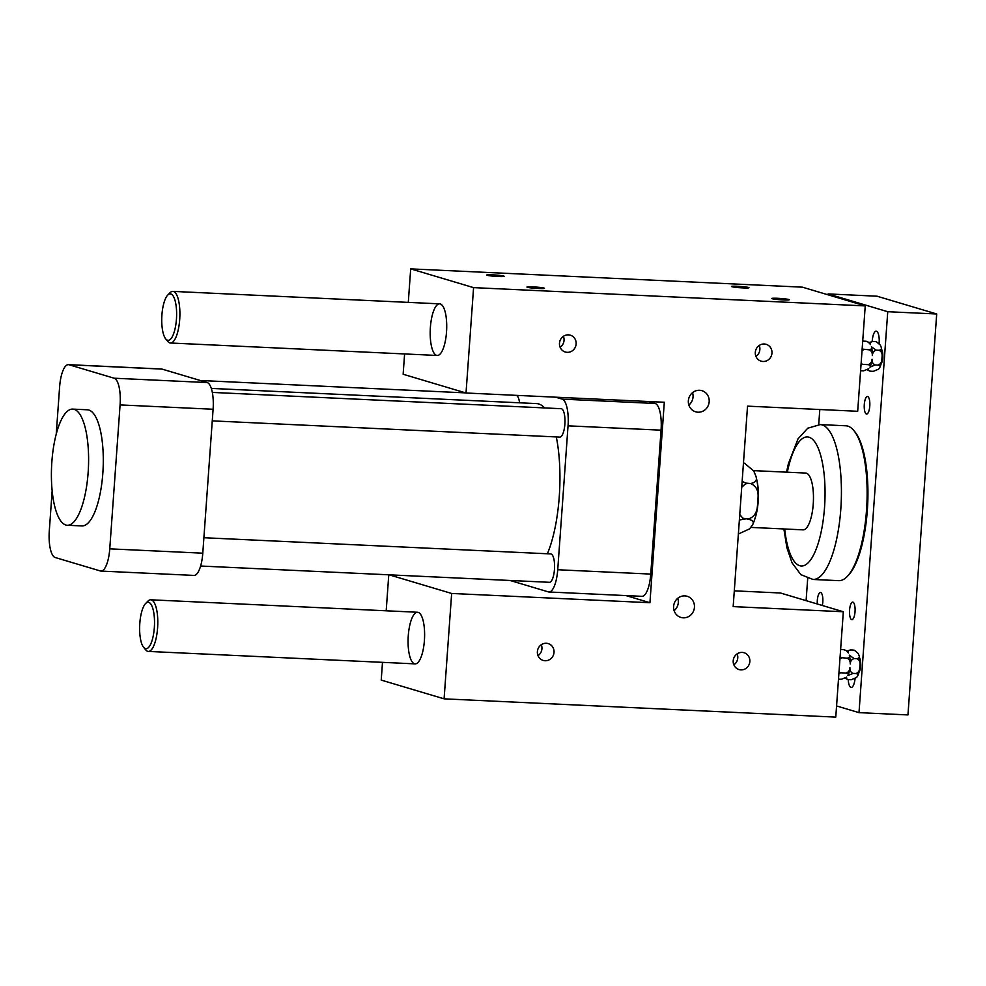 <?xml version="1.0" encoding="UTF-8"?>
<svg xmlns="http://www.w3.org/2000/svg" width="986" height="986" viewBox="0 0 986 986"><rect width="100%" height="100%" fill="white"/><g stroke="black" fill="none" stroke-linecap="round" stroke-linejoin="round"><path stroke-width="1.48" d="M840.614 649.441A25.833 8.184 92.7 0 1 840.614 649.466L844.546 649.774M143.586 647.272L145.657 649.811A25.833 8.184 -87.3 0 0 147.678 651.315A25.833 8.184 -87.3 0 0 148.319 651.426A25.833 8.184 -87.3 0 0 157.649 627.01A25.833 8.184 -87.3 0 0 151.363 599.907A25.833 8.184 -87.3 0 0 150.722 599.796A25.833 8.184 -87.3 0 0 147.925 601.152L145.632 603.481A23.257 7.37 92.7 0 1 148.726 602.36A23.257 7.37 92.7 0 1 154.334 627.663A23.257 7.37 92.7 0 1 145.41 648.628A23.257 7.37 92.7 0 1 143.586 647.272A23.257 7.37 92.7 0 1 139.704 625.149A23.257 7.37 92.7 0 1 145.632 603.481M862.725 341.033A25.833 8.184 92.7 0 1 862.725 341.057L866.657 341.353M165.697 338.864L167.756 341.402A25.833 8.184 -87.3 0 0 169.789 342.906A25.833 8.184 -87.3 0 0 170.418 343.005A25.833 8.184 -87.3 0 0 179.76 318.589A25.833 8.184 -87.3 0 0 173.474 291.499A25.833 8.184 -87.3 0 0 172.833 291.388A25.833 8.184 -87.3 0 0 170.023 292.743L167.743 295.073A23.257 7.37 92.7 0 1 170.837 293.951A23.257 7.37 92.7 0 1 176.432 319.254A23.257 7.37 92.7 0 1 167.521 340.219A23.257 7.37 92.7 0 1 165.697 338.864A23.257 7.37 92.7 0 1 161.815 316.74A23.257 7.37 92.7 0 1 167.743 295.073M887.745 311.712L859.003 712.644L907.958 714.924L936.7 313.992L887.745 311.712L828.092 293.927L828.018 294.814M819.797 409.51L818.725 424.584M807.694 578.462L806.104 600.647M859.003 712.644L836.572 705.951M869.775 406.109A8.788 2.785 92.7 0 1 866.632 414.058A8.788 2.785 92.7 0 1 864.291 404.47A8.788 2.785 92.7 0 1 867.446 396.508A8.788 2.785 92.7 0 1 869.775 406.109M872.179 341.526A11.105 3.525 92.7 0 1 872.203 341.205A11.105 3.525 92.7 0 1 876.197 331.136A11.105 3.525 92.7 0 1 879.142 343.276A11.105 3.525 92.7 0 1 879.13 343.461M817.283 603.987A8.788 2.785 92.7 0 1 817.308 600.462A8.788 2.785 92.7 0 1 820.463 592.5A8.788 2.785 92.7 0 1 822.792 602.101A8.788 2.785 92.7 0 1 822.324 605.49M855.035 611.714A8.788 2.785 92.7 0 1 851.892 619.664A8.788 2.785 92.7 0 1 849.562 610.075A8.788 2.785 92.7 0 1 852.705 602.113A8.788 2.785 92.7 0 1 855.035 611.714M855.072 678.688A11.105 3.525 92.7 0 1 851.201 687.452A11.105 3.525 92.7 0 1 848.219 679.588M853.925 430.635L854.961 431.893A76.218 24.157 92.7 0 1 867.68 504.413A76.218 24.157 92.7 0 1 848.256 575.417L847.122 576.588A77.512 24.564 -87.3 0 0 866.867 504.376A77.512 24.564 -87.3 0 0 853.925 430.635A77.512 24.564 -87.3 0 0 847.849 426.125A77.512 24.564 -87.3 0 0 845.939 425.792L820.229 424.596L807.744 428.22L798.019 438.856L788.344 463.876L786.532 472.171M859.644 658.204A7.752 2.453 92.7 0 1 860.704 665.895A7.752 2.453 92.7 0 1 858.991 672.255M881.755 349.796A7.752 2.453 92.7 0 1 882.815 357.487A7.752 2.453 92.7 0 1 881.102 363.846M936.7 313.992L877.047 296.207L828.092 293.927M783.882 528.952L786.914 547.809L792.054 562.846L800.842 574.628L813.006 579.46L838.704 580.655A77.512 24.564 -87.3 0 0 847.122 576.588M753.575 470.63L805.698 473.058A28.421 9.01 92.7 0 1 806.4 473.181A28.421 9.01 92.7 0 1 813.314 502.983A28.421 9.01 92.7 0 1 803.048 529.852L750.691 527.399M756.718 479.541A28.421 9.01 92.7 0 1 754.882 518.833M755.88 476.152A31.33 9.934 92.7 0 1 758.074 497.264C758.493 490.387 755.979 485.802 750.543 483.51C755.646 482.598 757.421 480.133 755.88 476.152L753.772 470.975L744.467 463.21M752.367 525.119C754.401 522.235 752.947 520.226 747.992 519.117C753.723 517.354 756.866 513.04 757.433 506.163A31.33 9.934 92.7 0 1 752.367 525.119L749.631 528.841L738.366 534.03M757.433 506.163L758.074 497.264M742.138 481.451L746.279 483.165L750.543 483.51M747.918 483.386L745.354 483.916L741.718 487.281M739.759 514.556L742.865 518.217L747.992 519.117M745.367 518.993L739.377 519.992M388.767 574.813L386.192 610.79M382.494 662.345L381.225 680.093L444.094 698.84L835.771 717.118L843.326 611.751L780.444 592.993L734.299 590.848M843.326 611.751L733.165 606.612L747.536 406.146L857.684 411.285L865.24 305.906L473.576 287.629L466.021 393.007L664.305 402.251L649.934 602.717L451.65 593.461L444.094 698.84M451.65 593.461L389.15 574.826M414.502 663.763A25.833 8.184 92.7 0 1 408.216 636.673A25.833 8.184 92.7 0 1 417.546 612.257A25.833 8.184 92.7 0 1 418.187 612.368A25.833 8.184 92.7 0 1 424.473 639.458A25.833 8.184 92.7 0 1 415.143 663.874A25.833 8.184 92.7 0 1 414.502 663.763M473.576 287.629L410.694 268.882L408.29 302.382M404.605 353.937L403.138 374.249L466.021 393.007M436.613 355.354A25.833 8.184 92.7 0 1 430.327 328.264A25.833 8.184 92.7 0 1 439.657 303.848A25.833 8.184 92.7 0 1 440.298 303.959A25.833 8.184 92.7 0 1 446.584 331.05A25.833 8.184 92.7 0 1 437.242 355.465A25.833 8.184 92.7 0 1 436.613 355.354M865.24 305.906L802.37 287.16L410.694 268.882M88.136 472.59A58.137 18.426 92.7 0 1 67.294 525.255A58.137 18.426 92.7 0 1 65.852 525.008A58.137 18.426 92.7 0 1 51.716 464.036A58.137 18.426 92.7 0 1 72.705 409.104A58.137 18.426 92.7 0 1 74.147 409.35A58.137 18.426 92.7 0 1 88.136 472.59M72.705 409.104L87.397 409.794A58.137 18.426 92.7 0 1 88.839 410.04A58.137 18.426 92.7 0 1 102.827 473.268A58.137 18.426 92.7 0 1 81.974 525.932L67.294 525.255M56.239 434.074L59.616 386.882A24.551 7.777 92.7 0 1 68.416 364.647A24.551 7.777 92.7 0 1 69.02 364.758L114.166 378.217A24.551 7.777 92.7 0 1 120.082 404.913L109.754 548.845A24.551 7.777 92.7 0 1 100.954 571.079A24.551 7.777 92.7 0 1 100.35 570.968L55.204 557.509A24.551 7.777 92.7 0 1 49.3 530.813L52.159 490.855M68.416 364.647L161.445 368.998A24.551 7.777 92.7 0 1 162.049 369.097L207.196 382.556A24.551 7.777 92.7 0 1 213.099 409.252L202.783 553.183A24.551 7.777 92.7 0 1 193.983 575.417L100.954 571.079M544.568 407.921A85.264 27.029 -87.3 0 0 538.738 403.964A85.264 27.029 -87.3 0 0 536.63 403.594L211.312 388.41M547.415 553.762A85.264 27.029 -87.3 0 0 559.259 496.71A85.264 27.029 -87.3 0 0 556.301 436.921M212.323 392.416L561.096 408.697A14.211 4.499 92.7 0 1 561.453 408.759A14.211 4.499 92.7 0 1 564.867 424.214A14.211 4.499 92.7 0 1 559.777 437.094L212.261 420.874M203.892 537.727L550.693 553.922A14.211 4.499 92.7 0 1 551.038 553.972A14.211 4.499 92.7 0 1 554.465 569.44A14.211 4.499 92.7 0 1 549.362 582.307L200.614 566.026M516.467 395.361A14.211 4.499 92.7 0 1 519.56 402.806M510.07 580.471L548.327 591.883A24.551 7.777 -87.3 0 0 548.931 591.982A24.551 7.777 -87.3 0 0 557.731 569.748L568.047 425.829A24.551 7.777 -87.3 0 0 562.143 399.12L555.623 397.185M860.593 370.736L863.563 370.872L868.802 368.702C867.951 369.91 868.555 370.736 870.626 371.204L873.349 371.328L878.6 369.158L879.734 367.605C880.584 366.41 879.98 365.572 877.91 365.116C880.301 364.376 881.607 362.577 881.841 359.717A13.052 4.141 92.7 0 1 879.734 367.605M875.186 364.98L869.948 367.149A13.052 4.141 -87.3 0 0 872.055 359.261C871.883 362.121 872.918 364.031 875.186 364.98L877.91 365.116M869.664 371.044L867.409 369.812M869.221 370.896L870.626 371.204M838.494 679.144L841.452 679.28L846.691 677.111C845.84 678.319 846.456 679.144 848.515 679.613L851.238 679.736L856.489 677.567L857.623 676.014C858.473 674.818 857.869 673.98 855.811 673.524C858.19 672.785 859.496 670.985 859.743 668.126A13.052 4.141 92.7 0 1 857.623 676.014M871.402 346.752L876.246 350.153C873.867 350.88 872.561 352.68 872.314 355.552A13.052 4.141 -87.3 0 0 871.402 346.752C872.055 348.415 871.316 349.438 869.184 349.82C871.451 350.769 872.499 352.68 872.314 355.552M869.948 367.149C870.798 365.954 870.182 365.116 868.124 364.66C870.502 363.92 871.821 362.121 872.055 359.261M868.9 342.586L872.758 341.526C870.626 341.908 869.886 342.931 870.527 344.595L868.309 342.142L865.683 341.193M853.075 673.389L847.837 675.558A13.052 4.141 -87.3 0 0 849.944 667.67C849.772 670.529 850.819 672.44 853.075 673.389L855.811 673.524M881.201 347.208A13.052 4.141 92.7 0 1 882.113 356.008C882.285 353.136 881.237 351.226 878.982 350.276C881.102 349.894 881.841 348.871 881.201 347.208L880.325 345.051L876.443 341.809M881.841 359.717L882.113 356.008M847.566 679.453L845.31 678.22M847.11 679.305L848.515 679.613M849.303 655.16L854.147 658.562C851.756 659.289 850.45 661.088 850.215 663.96A13.052 4.141 -87.3 0 0 849.303 655.16C849.944 656.824 849.205 657.847 847.073 658.229C849.34 659.178 850.388 661.088 850.215 663.96M847.837 675.558C848.687 674.362 848.083 673.524 846.013 673.068C848.404 672.329 849.71 670.529 849.944 667.67M846.789 651.007L850.647 649.934C848.515 650.316 847.775 651.339 848.428 653.003L846.21 650.55L843.585 649.601M859.089 655.616A13.052 4.141 92.7 0 1 860.002 664.416C860.174 661.544 859.139 659.634 856.871 658.685C858.991 658.303 859.73 657.28 859.089 655.616L858.214 653.459L854.332 650.23M859.743 668.126L860.002 664.416M648.652 401.524L655.16 403.471A24.551 7.777 92.7 0 1 661.064 430.167L650.748 574.086A24.551 7.777 92.7 0 1 641.948 596.333L548.931 591.982M733.855 664.823A8.788 8.307 106.6 0 0 737.121 653.866M538.023 655.678A8.788 8.307 106.6 0 0 541.289 644.733M560.134 347.269A8.788 8.307 106.6 0 0 563.4 336.325M755.966 356.414A8.788 8.307 106.6 0 0 759.232 345.457M688.857 405.049A10.982 10.378 106.6 0 0 692.542 392.711M733.214 660.756A8.788 8.307 -73.4 0 1 744.048 652.732A8.788 8.307 -73.4 0 1 749.853 661.532A8.788 8.307 -73.4 0 1 739.019 669.568A8.788 8.307 -73.4 0 1 733.214 660.756M537.382 651.623A8.788 8.307 -73.4 0 1 548.216 643.587A8.788 8.307 -73.4 0 1 554.021 652.399A8.788 8.307 -73.4 0 1 543.187 660.423A8.788 8.307 -73.4 0 1 537.382 651.623M772.198 298.733A8.788 0.653 -175.9 0 1 771.755 298.487A8.788 0.653 -175.9 0 1 779.15 298.376A8.788 0.653 -175.9 0 1 788.837 299.51A8.788 0.653 -175.9 0 1 789.281 299.744A8.788 0.653 -175.9 0 1 781.886 299.855A8.788 0.653 -175.9 0 1 772.198 298.733M674.116 610.654A10.982 10.378 106.6 0 0 677.801 598.317M559.481 343.214A8.788 8.307 -73.4 0 1 570.315 335.178A8.788 8.307 -73.4 0 1 576.132 343.991A8.788 8.307 -73.4 0 1 565.298 352.014A8.788 8.307 -73.4 0 1 559.481 343.214M731.895 286.704A8.788 0.653 -175.9 0 1 731.452 286.47A8.788 0.653 -175.9 0 1 738.847 286.359A8.788 0.653 -175.9 0 1 748.534 287.481A8.788 0.653 -175.9 0 1 748.978 287.727A8.788 0.653 -175.9 0 1 741.583 287.838A8.788 0.653 -175.9 0 1 731.895 286.704M755.313 352.347A8.788 8.307 -73.4 0 1 766.147 344.324A8.788 8.307 -73.4 0 1 771.964 353.124A8.788 8.307 -73.4 0 1 761.13 361.159A8.788 8.307 -73.4 0 1 755.313 352.347M487.096 275.279A8.788 0.653 -175.9 0 1 486.653 275.045A8.788 0.653 -175.9 0 1 494.06 274.921A8.788 0.653 -175.9 0 1 503.747 276.055A8.788 0.653 -175.9 0 1 504.179 276.302A8.788 0.653 -175.9 0 1 496.784 276.413A8.788 0.653 -175.9 0 1 487.096 275.279M709.168 401.77A10.982 10.378 -73.4 0 1 695.623 411.803A10.982 10.378 -73.4 0 1 688.807 398.319A10.982 10.378 -73.4 0 1 709.168 401.77M876.246 350.153L878.982 350.276M862.146 349.069L869.184 349.82M864.007 349.574L862.047 350.424M861.123 363.39L862.528 364.352L868.124 364.66M862.947 364.413L861.037 364.647M527.399 287.308A8.788 0.653 -175.9 0 1 526.968 287.062A8.788 0.653 -175.9 0 1 534.363 286.951A8.788 0.653 -175.9 0 1 544.05 288.085A8.788 0.653 -175.9 0 1 544.494 288.319A8.788 0.653 -175.9 0 1 537.087 288.43A8.788 0.653 -175.9 0 1 527.399 287.308M694.427 607.376A10.982 10.378 -73.4 0 1 680.882 617.421A10.982 10.378 -73.4 0 1 674.067 603.925A10.982 10.378 -73.4 0 1 694.427 607.376M875.482 341.649L872.758 341.526M854.147 658.562L856.871 658.685M840.047 657.477L847.073 658.229M841.908 657.982L839.949 658.833M839.012 671.799L840.429 672.76L846.013 673.068M840.836 672.822L838.926 673.056M649.934 602.717L625.987 595.581M853.371 650.057L850.647 649.934M813.006 579.46A77.512 24.564 -87.3 0 0 840.799 509.232A77.512 24.564 -87.3 0 0 822.139 424.929A77.512 24.564 -87.3 0 0 820.229 424.596M784.683 528.989A64.595 20.472 -87.3 0 0 805.254 565.015A64.595 20.472 -87.3 0 0 824.53 507.47A64.595 20.472 -87.3 0 0 808.988 437.205A64.595 20.472 -87.3 0 0 787.333 472.208M162.049 369.097L69.02 364.758M207.196 382.556L114.166 378.217M213.099 409.252L120.082 404.913M202.783 553.183L109.754 548.845M557.731 569.748L650.748 574.086M568.047 425.829L661.064 430.167M562.143 399.12L655.16 403.471M148.319 651.426L415.143 663.874M150.722 599.796L417.546 612.257M170.418 343.005L437.242 355.465M172.833 291.388L439.657 303.848M745.515 463.556L744.11 463.1M200.294 380.497L465.638 392.884"/></g></svg>
